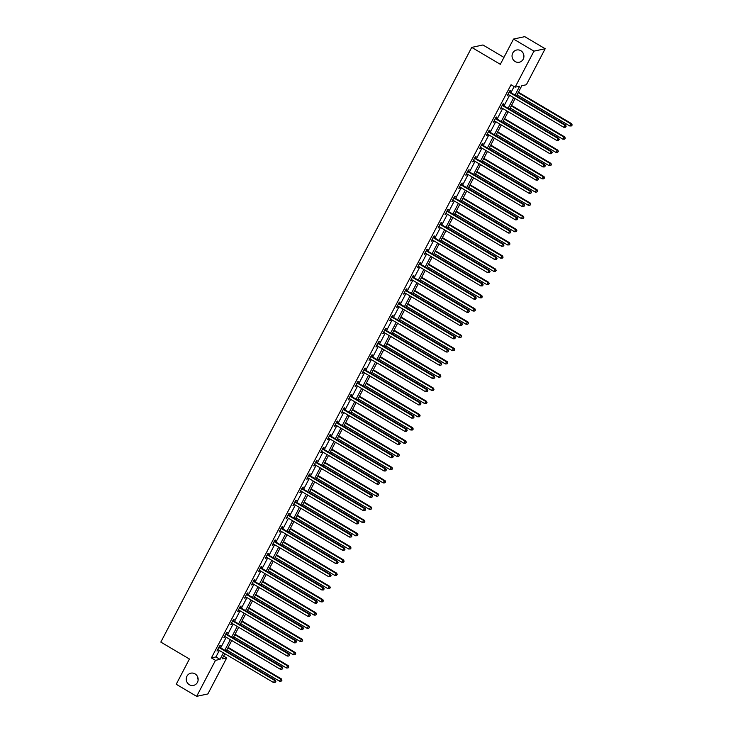 <?xml version="1.0" encoding="UTF-8"?>
<svg xmlns="http://www.w3.org/2000/svg" width="733" height="733" viewBox="0 0 733 733"><rect width="100%" height="100%" fill="white"/><g stroke="black" fill="none" stroke-linecap="round" stroke-linejoin="round"><path stroke-width="1.1" d="M195.033 673.865A6.258 5.937 77.9 0 1 193.512 685.41A6.258 5.937 77.9 0 1 186.301 678.3A6.258 5.937 77.9 0 1 195.033 673.865M520.815 50.696A6.258 5.937 77.9 0 1 519.294 62.232A6.258 5.937 77.9 0 1 512.092 55.131A6.258 5.937 77.9 0 1 520.815 50.696M198.139 679.638A6.258 5.937 77.9 0 1 197.479 676.532M523.93 56.468A6.258 5.937 77.9 0 1 523.261 53.362M503.938 57.394L482.946 44.979L471.722 47.388L160.82 642.09L189.426 659.013L176.222 684.265L196.655 696.35L215.484 660.332L220.028 659.361L223.418 652.883M471.722 47.388L500.327 64.312L513.531 39.06L524.755 36.65L545.178 48.735L526.358 84.753L521.804 85.724L516.463 95.941M223.62 656.099L226.708 657.932L207.879 693.94L196.655 696.35M515.024 95.088L519.679 86.182L515.125 87.163L511.048 84.744L211.397 657.922L215.942 656.942L219.332 650.464M220.679 647.88L226.24 637.252M227.597 634.659L233.149 624.03M234.505 621.447L240.067 610.809M241.414 608.225L246.975 597.587M248.322 595.004L253.884 584.366M255.24 581.782L260.792 571.154M262.148 568.57L267.71 557.932M269.057 555.348L274.618 544.711M275.965 542.127L281.527 531.489M282.883 528.905L288.435 518.277M289.792 515.684L295.353 505.055M296.7 502.471L302.262 491.834M303.609 489.25L309.17 478.612M310.526 476.029L316.079 465.4M317.435 462.807L322.996 452.179M324.343 449.595L329.905 438.957M331.252 436.373L336.814 425.736M338.17 423.152L343.722 412.523M345.078 409.93L350.64 399.302M351.987 396.718L357.548 386.08M358.895 383.496L364.457 372.859M365.813 370.275L371.365 359.637M372.721 357.053L378.283 346.425M379.63 343.841L385.191 333.203M386.548 330.62L392.1 319.982M393.456 317.398L399.018 306.761M400.365 304.177L405.926 293.548M407.273 290.955L412.835 280.327M414.191 277.743L419.743 267.105M421.099 264.521L426.661 253.884M428.008 251.3L433.57 240.671M434.916 238.078L440.478 227.45M441.834 224.866L447.387 214.228M448.743 211.645L454.304 201.007M455.651 198.423L461.213 187.785M462.56 185.202L468.121 174.573M469.477 171.989L475.03 161.352M476.386 158.768L481.947 148.13M483.294 145.546L488.856 134.909M490.203 132.325L495.765 121.696M497.121 119.103L502.673 108.475M504.029 105.891L509.591 95.253M510.938 92.67L514.126 86.567M509.921 91.918L510.635 90.544L509.875 90.709L507.218 95.794L508.51 94.612M503.003 105.14L503.727 103.765L502.966 103.93L500.309 109.015L501.601 107.833M496.094 118.361L496.809 116.987L496.058 117.152L493.401 122.237L494.683 121.055M489.186 131.573L489.901 130.208L489.14 130.364L486.483 135.449L487.775 134.276M482.277 144.795L482.992 143.421L482.232 143.586L479.574 148.671L480.866 147.489M475.36 158.016L476.084 156.642L475.323 156.807L472.666 161.892L473.949 160.71M468.451 171.238L469.166 169.864L468.414 170.029L465.748 175.114L467.04 173.932M461.543 184.45L462.257 183.085L461.497 183.241L458.84 188.326L460.132 187.153M454.634 197.672L455.349 196.297L454.588 196.462L451.931 201.548L453.223 200.366M447.716 210.893L448.44 209.519L447.68 209.684L445.023 214.769L446.305 213.587M440.808 224.115L441.523 222.74L440.771 222.905L438.105 227.99L439.397 226.809M433.899 237.327L434.614 235.962L433.854 236.127L431.196 241.203L432.488 240.03M426.991 250.549L427.706 249.183L426.945 249.339L424.288 254.424L425.58 253.251M420.073 263.77L420.797 262.396L420.036 262.561L417.379 267.646L418.662 266.464M413.165 276.992L413.879 275.617L413.128 275.782L410.462 280.867L411.754 279.685M406.256 290.213L406.971 288.839L406.21 289.004L403.553 294.08L404.845 292.907M399.338 303.425L400.062 302.06L399.302 302.216L396.645 307.301L397.937 306.128M392.43 316.647L393.145 315.272L392.393 315.437L389.736 320.523L391.019 319.341M385.521 329.868L386.236 328.494L385.476 328.659L382.818 333.744L384.11 332.562M378.613 343.09L379.327 341.715L378.567 341.88L375.91 346.966L377.202 345.784M371.695 356.302L372.419 354.937L371.658 355.093L369.001 360.178L370.293 359.005M364.787 369.524L365.501 368.149L364.75 368.314L362.093 373.399L363.376 372.217M357.878 382.745L358.593 381.371L357.832 381.536L355.175 386.621L356.467 385.439M350.97 395.967L351.684 394.592L350.924 394.757L348.267 399.842L349.559 398.66M344.052 409.179L344.776 407.814L344.015 407.969L341.358 413.055L342.65 411.882M337.143 422.4L337.858 421.035L337.107 421.191L334.45 426.276L335.732 425.103M330.235 435.622L330.95 434.248L330.189 434.412L327.532 439.498L328.824 438.316M323.326 448.843L324.041 447.469L323.28 447.634L320.623 452.719L321.915 451.537M316.409 462.065L317.132 460.691L316.372 460.855L313.715 465.931L315.007 464.759M309.5 475.277L310.215 473.912L309.463 474.068L306.797 479.153L308.089 477.98M302.592 488.499L303.306 487.124L302.546 487.289L299.889 492.374L301.181 491.192M295.683 501.72L296.398 500.346L295.637 500.511L292.98 505.596L294.272 504.414M288.765 514.942L289.489 513.567L288.729 513.732L286.072 518.817L287.354 517.635M281.857 528.154L282.571 526.789L281.82 526.945L279.154 532.03L280.446 530.857M274.948 541.375L275.663 540.001L274.902 540.166L272.245 545.251L273.537 544.069M268.04 554.597L268.754 553.223L267.994 553.388L265.337 558.473L266.629 557.291M261.122 567.818L261.846 566.444L261.085 566.609L258.428 571.694L259.711 570.512M254.214 581.031L254.928 579.666L254.177 579.821L251.511 584.907L252.803 583.734M247.305 594.252L248.02 592.878L247.259 593.043L244.602 598.128L245.894 596.946M240.397 607.474L241.111 606.099L240.351 606.264L237.694 611.349L238.985 610.168M233.479 620.695L234.203 619.321L233.442 619.486L230.785 624.571L232.068 623.389M226.57 633.908L227.285 632.542L226.524 632.707L223.867 637.783L225.159 636.611M219.662 647.129L220.376 645.764L219.616 645.92L216.959 651.005L218.251 649.832M513.531 39.06L533.954 51.145L545.178 48.735M211.397 657.922L215.484 660.332M515.125 87.163L533.954 51.145M224.765 650.299L230.327 639.662M231.674 637.078L237.235 626.449M238.591 623.856L244.144 613.228M245.5 610.644L251.062 600.006M252.409 597.422L257.97 586.785M259.326 584.201L264.879 573.572M266.235 570.98L271.796 560.351M273.143 557.767L278.705 547.13M280.052 544.546L285.613 533.908M286.969 531.324L292.522 520.687M293.878 518.103L299.44 507.474M300.787 504.89L306.348 494.253M307.695 491.669L313.257 481.031M314.613 478.447L320.165 467.81M321.521 465.226L327.083 454.597M328.43 452.004L333.991 441.376M335.338 438.792L340.9 428.154M342.256 425.571L347.809 414.933M349.165 412.349L354.726 401.721M356.073 399.128L361.635 388.499M362.982 385.915L368.543 375.278M369.899 372.694L375.452 362.056M376.808 359.472L382.369 348.844M383.716 346.251L389.278 335.622M390.625 333.039L396.186 322.401M397.543 319.817L403.095 309.179M404.451 306.596L410.013 295.958M411.36 293.374L416.921 282.746M418.268 280.162L423.83 269.524M425.186 266.94L430.738 256.303M432.094 253.719L437.656 243.081M439.003 240.497L444.565 229.869M445.921 227.276L451.473 216.647M452.829 214.063L458.391 203.426M459.738 200.842L465.299 190.204M466.646 187.621L472.208 176.992M473.564 174.399L479.116 163.771M480.472 161.187L486.034 150.549M487.381 147.965L492.942 137.328M494.289 134.744L499.851 124.115M501.207 121.522L506.76 110.894M508.116 108.31L513.677 97.672M224.857 653.735L222.154 658.903L226.708 657.932M515.116 98.524L509.554 109.162M508.207 111.746L502.646 122.374M501.29 124.967L495.737 135.596M494.381 138.18L488.819 148.817M487.472 151.401L481.911 162.039M480.555 164.623L475.002 175.251M473.646 177.844L468.085 188.473M466.738 191.056L461.176 201.694M459.829 204.278L454.268 214.916M452.912 217.499L447.359 228.128M446.003 230.721L440.441 241.349M439.094 243.933L433.533 254.571M432.186 257.155L426.624 267.792M425.268 270.376L419.716 281.014M418.36 283.598L412.798 294.226M411.451 296.81L405.89 307.448M404.543 310.032L398.981 320.669M397.625 323.253L392.073 333.891M390.716 336.474L385.155 347.103M383.808 349.696L378.246 360.324M376.899 362.908L371.338 373.546M369.982 376.13L364.429 386.767M363.073 389.351L357.512 399.98M356.165 402.573L350.603 413.201M349.256 415.785L343.695 426.423M342.338 429.007L336.786 439.644M335.43 442.228L329.868 452.857M328.521 455.45L322.96 466.078M321.613 468.662L316.051 479.3M314.695 481.883L309.143 492.521M307.787 495.105L302.225 505.743M300.878 508.326L295.317 518.955M293.96 521.539L288.408 532.176M287.052 534.76L281.49 545.398M280.143 547.982L274.582 558.619M273.235 561.203L267.673 571.832M266.317 574.425L260.765 585.053M259.409 587.637L253.847 598.275M252.5 600.858L246.939 611.496M245.592 614.08L240.03 624.708M238.674 627.301L233.121 637.93M231.765 640.514L226.204 651.151M215.942 656.942L220.028 659.361M507.465 95.327L507.978 95.629M500.547 108.548L501.07 108.85M493.639 121.77L494.152 122.072M486.73 134.982L487.243 135.293M479.822 148.203L480.335 148.506M472.904 161.425L473.426 161.727M465.996 174.646L466.509 174.949M459.087 187.859L459.6 188.17M452.179 201.08L452.692 201.383M445.261 214.302L445.774 214.604M438.352 227.523L438.865 227.826M431.444 240.736L431.957 241.047M424.535 253.957L425.048 254.259M417.618 267.179L418.131 267.481M410.709 280.4L411.222 280.702M403.801 293.621L404.314 293.924M396.892 306.834L397.405 307.145M389.974 320.055L390.487 320.358M383.066 333.277L383.579 333.579M376.157 346.498L376.67 346.801M369.24 359.711L369.762 360.022M362.331 372.932L362.844 373.234M355.423 386.154L355.936 386.456M348.514 399.375L349.027 399.677M341.596 412.587L342.119 412.899M334.688 425.809L335.201 426.111M327.779 439.03L328.292 439.333M320.871 452.252L321.384 452.554M313.953 465.464L314.475 465.776M307.045 478.686L307.558 478.988M300.136 491.907L300.649 492.21M293.227 505.129L293.741 505.431M286.31 518.35L286.823 518.652M279.401 531.562L279.914 531.874M272.493 544.784L273.006 545.086M265.584 558.005L266.097 558.308M258.667 571.227L259.18 571.529M251.758 584.439L252.271 584.751M244.849 597.661L245.363 597.963M237.941 610.882L238.454 611.185M231.023 624.104L231.536 624.406M224.115 637.316L224.628 637.628M217.206 650.538L217.719 650.84M509.16 92.083L509.252 92.202A0.98 0.925 -102.1 0 0 509.527 92.44L564.85 125.178L563.741 127.295L508.418 94.566A0.98 0.925 -102.1 0 0 508.079 94.447L507.932 94.42M509.517 91.396L510.012 92.037A0.98 0.925 -102.1 0 0 510.287 92.285L565.61 125.013L564.85 125.178L565.812 126.397L565.363 127.24L565.812 126.397M566.114 126.333L565.61 125.013M563.741 127.295L565.363 127.24M517.067 94.786L569.807 125.994L570.915 123.877L571.676 123.712L518.414 92.202M571.877 125.096L571.428 125.939L572.18 125.031L570.915 123.877L518.176 92.67M571.428 125.939L569.807 125.994M571.676 123.712L572.18 125.031M502.252 105.305L502.343 105.424A0.98 0.925 -102.1 0 0 502.618 105.662L557.941 138.4L556.833 140.516L501.509 107.778A0.98 0.925 -102.1 0 0 501.17 107.659L501.024 107.641M502.609 104.617L503.104 105.259A0.98 0.925 -102.1 0 0 503.369 105.497L558.702 138.235L557.941 138.4L558.894 139.609L558.454 140.461L558.894 139.609M559.197 139.545L558.702 138.235M556.833 140.516L558.454 140.461M495.334 118.517L495.435 118.645A0.98 0.925 -102.1 0 0 495.7 118.883L551.024 151.621L549.924 153.738L494.601 121A0.98 0.925 -102.1 0 0 494.262 120.881L494.115 120.863M495.691 117.839L496.186 118.48A0.98 0.925 -102.1 0 0 496.461 118.719L551.784 151.456L551.024 151.621L551.986 152.831L551.546 153.683L551.986 152.831M552.288 152.766L551.784 151.456M549.924 153.738L551.546 153.683M510.159 108.008L562.898 139.215L564.007 137.098L564.767 136.934L511.506 105.424M564.96 138.308L564.52 139.16L565.271 138.244L564.007 137.098L511.267 105.891M564.52 139.16L562.898 139.215M564.767 136.934L565.271 138.244M503.241 121.229L555.99 152.437L557.098 150.32L557.85 150.155L504.597 118.645M558.051 151.529L557.611 152.382L558.354 151.465L557.098 150.32L504.35 119.112M557.611 152.382L555.99 152.437M557.85 150.155L558.354 151.465M488.425 131.738L488.517 131.858A0.98 0.925 -102.1 0 0 488.792 132.105L544.115 164.833L543.006 166.959L487.683 134.221A0.98 0.925 -102.1 0 0 487.344 134.102L487.207 134.084M488.783 131.06L489.278 131.702A0.98 0.925 -102.1 0 0 489.552 131.94L544.876 164.678L544.115 164.833L545.077 166.052L544.628 166.895L545.077 166.052M545.379 165.988L544.876 164.678M543.006 166.959L544.628 166.895M481.517 144.96L481.608 145.079A0.98 0.925 -102.1 0 0 481.883 145.317L537.207 178.055L536.098 180.171L480.775 147.443A0.98 0.925 -102.1 0 0 480.436 147.324L480.289 147.296M481.874 144.273L482.369 144.914A0.98 0.925 -102.1 0 0 482.644 145.161L537.967 177.89L537.207 178.055L538.159 179.273L537.72 180.116L538.159 179.273M538.471 179.209L537.967 177.89M536.098 180.171L537.72 180.116M474.608 158.181L474.7 158.301A0.98 0.925 -102.1 0 0 474.975 158.539L530.298 191.276L529.189 193.393L473.866 160.655A0.98 0.925 -102.1 0 0 473.527 160.536L473.381 160.518M474.957 157.494L475.46 158.136A0.98 0.925 -102.1 0 0 475.726 158.374L531.049 191.111L530.298 191.276L531.251 192.486L530.811 193.338L531.251 192.486M531.553 192.422L531.049 191.111M529.189 193.393L530.811 193.338M496.333 134.451L549.081 165.658L550.181 163.532L550.941 163.377L497.689 131.858M551.143 164.751L550.703 165.594L551.445 164.687L550.181 163.532L497.441 132.325M550.703 165.594L549.081 165.658M550.941 163.377L551.445 164.687M489.424 147.663L542.163 178.87L543.272 176.754L544.033 176.589L490.771 145.079M544.234 177.972L543.785 178.815L544.537 177.908L543.272 176.754L490.533 145.546M543.785 178.815L542.163 178.87M544.033 176.589L544.537 177.908M482.516 160.884L535.255 192.092L536.364 189.975L537.124 189.81L483.862 158.301M537.316 191.194L536.877 192.037L537.628 191.121L536.364 189.975L483.615 158.768M536.877 192.037L535.255 192.092M537.124 189.81L537.628 191.121M475.598 174.106L528.346 205.313L529.455 203.197L530.206 203.032L476.954 171.522M530.408 204.406L529.968 205.258L530.71 204.342L529.455 203.197L476.707 171.989M529.968 205.258L528.346 205.313M530.206 203.032L530.71 204.342M468.689 187.327L521.438 218.535L522.537 216.409L523.298 216.253L470.045 184.734M523.499 217.628L523.06 218.48L523.802 217.564L522.537 216.409L469.798 185.202M523.06 218.48L521.438 218.535M523.298 216.253L523.802 217.564M461.781 200.54L514.52 231.747L515.629 229.631L516.389 229.466L463.128 197.956M516.591 230.849L516.142 231.692L516.893 230.785L515.629 229.631L462.889 198.423M516.142 231.692L514.52 231.747M516.389 229.466L516.893 230.785M454.872 213.761L507.612 244.969L508.72 242.852L509.481 242.687L456.219 211.177M509.673 244.071L509.233 244.914L509.976 244.007L508.72 242.852L455.972 211.645M509.233 244.914L507.612 244.969M509.481 242.687L509.976 244.007M447.955 226.983L500.703 258.19L501.812 256.074L502.563 255.909L449.311 224.399M502.765 257.283L502.325 258.135L503.067 257.219L501.812 256.074L449.063 224.866M502.325 258.135L500.703 258.19M502.563 255.909L503.067 257.219M441.046 240.204L493.785 271.412L494.894 269.286L495.655 269.13L442.402 237.62M495.856 270.504L495.416 271.357L496.159 270.44L494.894 269.286L442.155 238.088M495.416 271.357L493.785 271.412M495.655 269.13L496.159 270.44M434.138 253.426L486.877 284.624L487.986 282.507L488.746 282.352L435.484 250.833M488.948 283.726L488.499 284.569L489.25 283.662L487.986 282.507L435.246 251.3M488.499 284.569L486.877 284.624M488.746 282.352L489.25 283.662M427.229 266.638L479.968 297.845L481.077 295.729L481.838 295.564L428.576 264.054M482.03 296.947L481.59 297.79L482.332 296.883L481.077 295.729L428.329 264.521M481.59 297.79L479.968 297.845M481.838 295.564L482.332 296.883M420.311 279.859L473.06 311.067L474.169 308.95L474.92 308.785L421.667 277.276M475.121 310.16L474.682 311.012L475.424 310.096L474.169 308.95L421.42 277.743M474.682 311.012L473.06 311.067M474.92 308.785L475.424 310.096M413.403 293.081L466.142 324.288L467.251 322.172L468.011 322.007L414.759 290.497M468.213 323.381L467.764 324.233L468.515 323.317L467.251 322.172L414.511 290.964M467.764 324.233L466.142 324.288M468.011 322.007L468.515 323.317M406.494 306.302L459.234 337.51L460.342 335.384L461.103 335.228L407.841 303.709M461.304 336.603L460.855 337.446L461.607 336.539L460.342 335.384L407.603 304.177M460.855 337.446L459.234 337.51M461.103 335.228L461.607 336.539M399.577 319.515L452.325 350.722L453.434 348.606L454.194 348.441L400.933 316.931M454.387 349.824L453.947 350.667L454.689 349.76L453.434 348.606L400.685 317.398M453.947 350.667L452.325 350.722M454.194 348.441L454.689 349.76M392.668 332.736L445.417 363.944L446.525 361.827L447.277 361.662L394.024 330.152M447.478 363.037L447.038 363.889L447.781 362.972L446.525 361.827L393.777 330.62M447.038 363.889L445.417 363.944M447.277 361.662L447.781 362.972M385.76 345.958L438.499 377.165L439.608 375.049L440.368 374.884L387.106 343.374M440.57 376.258L440.121 377.11L440.872 376.194L439.608 375.049L386.868 343.841M440.121 377.11L438.499 377.165M440.368 374.884L440.872 376.194M378.851 359.179L431.59 390.387L432.699 388.261L433.46 388.105L380.198 356.586M433.661 389.48L433.212 390.332L433.963 389.415L432.699 388.261L379.96 357.053M433.212 390.332L431.59 390.387M433.46 388.105L433.963 389.415M371.933 372.391L424.682 403.599L425.791 401.482L426.551 401.317L373.289 369.808M426.743 402.701L426.304 403.544L427.046 402.637L425.791 401.482L373.042 370.275M426.304 403.544L424.682 403.599M426.551 401.317L427.046 402.637M467.691 171.394L467.791 171.522A0.98 0.925 -102.1 0 0 468.057 171.76L523.38 204.498L522.281 206.614L466.948 173.877A0.98 0.925 -102.1 0 0 466.619 173.758L466.472 173.739M468.048 170.716L468.543 171.357A0.98 0.925 -102.1 0 0 468.818 171.595L524.141 204.333L523.38 204.498L524.342 205.707L523.903 206.559L524.342 205.707M524.645 205.643L524.141 204.333M522.281 206.614L523.903 206.559M460.782 184.615L460.874 184.734A0.98 0.925 -102.1 0 0 461.149 184.982L516.472 217.71L515.363 219.836L460.04 187.098A0.98 0.925 -102.1 0 0 459.701 186.979L459.554 186.961M461.139 183.937L461.634 184.579A0.98 0.925 -102.1 0 0 461.909 184.817L517.232 217.554L516.472 217.71L517.434 218.929L516.985 219.781L517.434 218.929M517.736 218.865L517.232 217.554M515.363 219.836L516.985 219.781M453.874 197.837L453.965 197.956A0.98 0.925 -102.1 0 0 454.24 198.203L509.563 230.932L508.455 233.048L453.131 200.32A0.98 0.925 -102.1 0 0 452.792 200.201L452.646 200.173M454.231 197.159L454.726 197.791A0.98 0.925 -102.1 0 0 455.001 198.038L510.324 230.767L509.563 230.932L510.516 232.15L510.076 232.993L510.516 232.15M510.828 232.086L510.324 230.767M508.455 233.048L510.076 232.993M446.965 211.058L447.057 211.177A0.98 0.925 -102.1 0 0 447.332 211.416L502.655 244.153L501.546 246.27L446.223 213.532A0.98 0.925 -102.1 0 0 445.884 213.413L445.737 213.395M447.313 210.371L447.817 211.012A0.98 0.925 -102.1 0 0 448.083 211.26L503.406 243.988L502.655 244.153L503.608 245.372L503.168 246.215L503.608 245.372M503.91 245.298L503.406 243.988M501.546 246.27L503.168 246.215M440.047 224.271L440.148 224.399A0.98 0.925 -102.1 0 0 440.414 224.637L495.737 257.375L494.638 259.491L439.305 226.754A0.98 0.925 -102.1 0 0 438.975 226.634L438.829 226.616M440.405 223.592L440.899 224.234A0.98 0.925 -102.1 0 0 441.174 224.472L496.498 257.21L495.737 257.375L496.699 258.584L496.259 259.436L496.699 258.584M497.001 258.52L496.498 257.21M494.638 259.491L496.259 259.436M433.139 237.492L433.23 237.611A0.98 0.925 -102.1 0 0 433.505 237.859L488.829 270.587L487.72 272.713L432.397 239.975A0.98 0.925 -102.1 0 0 432.058 239.856L431.911 239.838M433.496 236.814L433.991 237.455A0.98 0.925 -102.1 0 0 434.266 237.694L489.589 270.431L488.829 270.587L489.791 271.806L489.342 272.658L489.791 271.806M490.093 271.741L489.589 270.431M487.72 272.713L489.342 272.658M426.23 250.713L426.322 250.833A0.98 0.925 -102.1 0 0 426.597 251.08L481.92 283.808L480.811 285.925L425.488 253.197A0.98 0.925 -102.1 0 0 425.149 253.077L425.003 253.05M426.588 250.035L427.082 250.668A0.98 0.925 -102.1 0 0 427.357 250.915L482.68 283.644L481.92 283.808L482.873 285.027L482.433 285.87L482.873 285.027M483.184 284.963L482.68 283.644M480.811 285.925L482.433 285.87M419.313 263.935L419.413 264.054A0.98 0.925 -102.1 0 0 419.688 264.292L475.011 297.03L473.903 299.146L418.58 266.418A0.98 0.925 -102.1 0 0 418.241 266.299L418.094 266.271M419.67 263.248L420.174 263.889A0.98 0.925 -102.1 0 0 420.44 264.137L475.763 296.865L475.011 297.03L475.964 298.249L475.525 299.091L475.964 298.249M476.267 298.184L475.763 296.865M473.903 299.146L475.525 299.091M412.404 277.156L412.496 277.276A0.98 0.925 -102.1 0 0 412.771 277.514L468.094 310.251L466.985 312.368L411.662 279.63A0.98 0.925 -102.1 0 0 411.332 279.511L411.186 279.493M412.761 276.469L413.256 277.111A0.98 0.925 -102.1 0 0 413.531 277.349L468.854 310.086L468.094 310.251L469.056 311.461L468.616 312.313L469.056 311.461M469.358 311.397L468.854 310.086M466.985 312.368L468.616 312.313M405.496 290.369L405.587 290.488A0.98 0.925 -102.1 0 0 405.862 290.735L461.185 323.473L460.077 325.589L404.753 292.852A0.98 0.925 -102.1 0 0 404.414 292.733L404.268 292.714M405.853 289.691L406.348 290.332A0.98 0.925 -102.1 0 0 406.623 290.57L461.946 323.308L461.185 323.473L462.147 324.682L461.698 325.534L462.147 324.682M462.45 324.618L461.946 323.308M460.077 325.589L461.698 325.534M398.587 303.59L398.679 303.709A0.98 0.925 -102.1 0 0 398.954 303.957L454.277 336.685L453.168 338.802L397.845 306.073A0.98 0.925 -102.1 0 0 397.506 305.954L397.359 305.936M398.944 302.912L399.439 303.554A0.98 0.925 -102.1 0 0 399.714 303.792L455.037 336.529L454.277 336.685L455.23 337.904L454.79 338.747L455.23 337.904M455.532 337.84L455.037 336.529M453.168 338.802L454.79 338.747M391.669 316.812L391.77 316.931A0.98 0.925 -102.1 0 0 392.036 317.169L447.368 349.907L446.26 352.023L390.936 319.295A0.98 0.925 -102.1 0 0 390.597 319.176L390.451 319.148M392.027 316.125L392.522 316.766A0.98 0.925 -102.1 0 0 392.796 317.013L448.12 349.742L447.368 349.907L448.321 351.125L447.881 351.968L448.321 351.125M448.623 351.061L448.12 349.742M446.26 352.023L447.881 351.968M384.761 330.033L384.852 330.152A0.98 0.925 -102.1 0 0 385.127 330.391L440.451 363.128L439.342 365.245L384.019 332.507A0.98 0.925 -102.1 0 0 383.689 332.388L383.542 332.37M385.118 329.346L385.613 329.987A0.98 0.925 -102.1 0 0 385.888 330.226L441.211 362.963L440.451 363.128L441.413 364.338L440.973 365.19L441.413 364.338M441.715 364.274L441.211 362.963M439.342 365.245L440.973 365.19M377.852 343.246L377.944 343.374A0.98 0.925 -102.1 0 0 378.219 343.612L433.542 376.35L432.433 378.466L377.11 345.729A0.98 0.925 -102.1 0 0 376.771 345.609L376.625 345.591M378.21 342.568L378.704 343.209A0.98 0.925 -102.1 0 0 378.979 343.447L434.303 376.185L433.542 376.35L434.504 377.559L434.055 378.411L434.504 377.559M434.806 377.495L434.303 376.185M432.433 378.466L434.055 378.411M370.944 356.467L371.035 356.586A0.98 0.925 -102.1 0 0 371.31 356.834L426.633 389.562L425.525 391.688L370.202 358.95A0.98 0.925 -102.1 0 0 369.863 358.831L369.716 358.813M371.301 355.789L371.796 356.43A0.98 0.925 -102.1 0 0 372.062 356.669L427.394 389.406L426.633 389.562L427.586 390.781L427.147 391.624L427.586 390.781M427.889 390.716L427.394 389.406M425.525 391.688L427.147 391.624M364.026 369.689L364.127 369.808A0.98 0.925 -102.1 0 0 364.393 370.046L419.725 402.784L418.616 404.9L363.293 372.172A0.98 0.925 -102.1 0 0 362.954 372.052L362.808 372.025M364.383 369.011L364.878 369.643A0.98 0.925 -102.1 0 0 365.153 369.89L420.476 402.619L419.725 402.784L420.678 404.002L420.238 404.845L420.678 404.002M420.98 403.938L420.476 402.619M418.616 404.9L420.238 404.845M357.118 382.91L357.209 383.029A0.98 0.925 -102.1 0 0 357.484 383.267L412.807 416.005L411.699 418.122L356.375 385.384A0.98 0.925 -102.1 0 0 356.046 385.265L355.899 385.246M357.475 382.223L357.97 382.864A0.98 0.925 -102.1 0 0 358.245 383.102L413.568 415.84L412.807 416.005L413.769 417.224L413.32 418.067L413.769 417.224M414.072 417.15L413.568 415.84M411.699 418.122L413.32 418.067M350.209 396.122L350.301 396.251A0.98 0.925 -102.1 0 0 350.576 396.489L405.899 429.226L404.79 431.343L349.467 398.605A0.98 0.925 -102.1 0 0 349.128 398.486L348.981 398.468M350.566 395.444L351.061 396.086A0.98 0.925 -102.1 0 0 351.336 396.324L406.659 429.062L405.899 429.226L406.861 430.436L406.412 431.288L406.861 430.436M407.163 430.372L406.659 429.062M404.79 431.343L406.412 431.288M343.301 409.344L343.392 409.463A0.98 0.925 -102.1 0 0 343.667 409.71L398.99 442.439L397.882 444.565L342.558 411.827A0.98 0.925 -102.1 0 0 342.219 411.708L342.073 411.689M343.658 408.666L344.153 409.307A0.98 0.925 -102.1 0 0 344.418 409.545L399.751 442.283L398.99 442.439L399.943 443.657L399.503 444.51L399.943 443.657M400.245 443.593L399.751 442.283M397.882 444.565L399.503 444.51M336.383 422.565L336.484 422.684A0.98 0.925 -102.1 0 0 336.749 422.932L392.082 455.66L390.973 457.777L335.65 425.048A0.98 0.925 -102.1 0 0 335.311 424.929L335.164 424.902M336.74 421.887L337.235 422.52A0.98 0.925 -102.1 0 0 337.51 422.767L392.833 455.495L392.082 455.66L393.035 456.879L392.595 457.722L393.035 456.879M393.337 456.815L392.833 455.495M390.973 457.777L392.595 457.722M365.025 385.613L417.773 416.82L418.873 414.704L419.633 414.539L366.381 383.029M419.835 415.923L419.395 416.765L420.137 415.849L418.873 414.704L366.134 383.496M419.395 416.765L417.773 416.82M419.633 414.539L420.137 415.849M358.116 398.834L410.856 430.042L411.964 427.925L412.725 427.76L359.463 396.251M412.926 429.135L412.477 429.987L413.229 429.071L411.964 427.925L359.225 396.718M412.477 429.987L410.856 430.042M412.725 427.76L413.229 429.071M351.208 412.056L403.947 443.263L405.056 441.138L405.816 440.982L352.555 409.472M406.009 442.356L405.569 443.208L406.32 442.292L405.056 441.138L352.316 409.93M405.569 443.208L403.947 443.263M405.816 440.982L406.32 442.292M344.29 425.268L397.039 456.476L398.147 454.359L398.899 454.194L345.646 422.684M399.1 455.578L398.66 456.421L399.403 455.514L398.147 454.359L345.399 423.152M398.66 456.421L397.039 456.476M398.899 454.194L399.403 455.514M329.474 435.787L329.566 435.906A0.98 0.925 -102.1 0 0 329.841 436.144L385.164 468.882L384.055 470.998L328.732 438.27A0.98 0.925 -102.1 0 0 328.393 438.151L328.256 438.123M329.832 435.1L330.326 435.741A0.98 0.925 -102.1 0 0 330.601 435.988L385.924 468.717L385.164 468.882L386.126 470.1L385.677 470.943L386.126 470.1M386.428 470.027L385.924 468.717M384.055 470.998L385.677 470.943M322.566 448.999L322.657 449.127A0.98 0.925 -102.1 0 0 322.932 449.366L378.255 482.103L377.147 484.22L321.824 451.482A0.98 0.925 -102.1 0 0 321.485 451.363L321.338 451.345M322.923 448.321L323.418 448.962A0.98 0.925 -102.1 0 0 323.693 449.201L379.016 481.938L378.255 482.103L379.218 483.313L378.769 484.165L379.218 483.313M379.52 483.249L379.016 481.938M377.147 484.22L378.769 484.165M315.657 462.221L315.749 462.34A0.98 0.925 -102.1 0 0 316.024 462.587L371.347 495.316L370.238 497.441L314.915 464.704A0.98 0.925 -102.1 0 0 314.576 464.585L314.43 464.566M316.005 461.543L316.509 462.184A0.98 0.925 -102.1 0 0 316.775 462.422L372.107 495.16L371.347 495.316L372.3 496.534L371.86 497.386L372.3 496.534M372.602 496.47L372.107 495.16M370.238 497.441L371.86 497.386M308.74 475.442L308.84 475.561A0.98 0.925 -102.1 0 0 309.106 475.809L364.429 508.537L363.33 510.654L307.997 477.925A0.98 0.925 -102.1 0 0 307.668 477.806L307.521 477.788M309.097 474.764L309.592 475.396A0.98 0.925 -102.1 0 0 309.867 475.644L365.19 508.372L364.429 508.537L365.391 509.756L364.952 510.599L365.391 509.756M365.694 509.692L365.19 508.372M363.33 510.654L364.952 510.599M301.831 488.664L301.923 488.783A0.98 0.925 -102.1 0 0 302.198 489.021L357.521 521.759L356.412 523.875L301.089 491.147A0.98 0.925 -102.1 0 0 300.75 491.028L300.612 491M302.188 487.976L302.683 488.618A0.98 0.925 -102.1 0 0 302.958 488.865L358.281 521.594L357.521 521.759L358.483 522.977L358.034 523.82L358.483 522.977M358.785 522.913L358.281 521.594M356.412 523.875L358.034 523.82M294.923 501.885L295.014 502.004A0.98 0.925 -102.1 0 0 295.289 502.242L350.612 534.98L349.504 537.097L294.18 504.359A0.98 0.925 -102.1 0 0 293.841 504.24L293.695 504.222M295.28 501.198L295.775 501.839A0.98 0.925 -102.1 0 0 296.05 502.078L351.373 534.815L350.612 534.98L351.565 536.19L351.125 537.042L351.565 536.19M351.877 536.125L351.373 534.815M349.504 537.097L351.125 537.042M288.014 515.097L288.106 515.226A0.98 0.925 -102.1 0 0 288.381 515.464L343.704 548.202L342.595 550.318L287.272 517.58A0.98 0.925 -102.1 0 0 286.933 517.461L286.786 517.443M288.362 514.419L288.866 515.061A0.98 0.925 -102.1 0 0 289.132 515.299L344.455 548.037L343.704 548.202L344.657 549.411L344.217 550.263L344.657 549.411M344.959 549.347L344.455 548.037M342.595 550.318L344.217 550.263M281.096 528.319L281.197 528.438A0.98 0.925 -102.1 0 0 281.463 528.685L336.786 561.414L335.687 563.54L280.354 530.802A0.98 0.925 -102.1 0 0 280.024 530.683L279.878 530.665M281.454 527.641L281.948 528.282A0.98 0.925 -102.1 0 0 282.223 528.52L337.546 561.258L336.786 561.414L337.748 562.632L337.308 563.475L337.748 562.632M338.05 562.568L337.546 561.258M335.687 563.54L337.308 563.475M337.382 438.49L390.13 469.697L391.23 467.581L391.99 467.416L338.738 435.906M392.192 468.799L391.752 469.642L392.494 468.735L391.23 467.581L338.49 436.373M391.752 469.642L390.13 469.697M391.99 467.416L392.494 468.735M330.473 451.711L383.212 482.919L384.321 480.802L385.082 480.637L331.82 449.127M385.283 482.012L384.834 482.864L385.585 481.947L384.321 480.802L331.582 449.595M384.834 482.864L383.212 482.919M385.082 480.637L385.585 481.947M323.565 464.933L376.304 496.14L377.413 494.024L378.173 493.859L324.911 462.349M378.365 495.233L377.926 496.085L378.677 495.169L377.413 494.024L324.673 462.816M377.926 496.085L376.304 496.14M378.173 493.859L378.677 495.169M316.647 478.154L369.395 509.353L370.504 507.236L371.255 507.08L318.003 475.561M371.457 508.455L371.017 509.298L371.759 508.39L370.504 507.236L317.756 476.029M371.017 509.298L369.395 509.353M371.255 507.08L371.759 508.39M309.738 491.367L362.487 522.574L363.586 520.457L364.347 520.293L311.094 488.783M364.548 521.676L364.109 522.519L364.851 521.612L363.586 520.457L310.847 489.25M364.109 522.519L362.487 522.574M364.347 520.293L364.851 521.612M302.83 504.588L355.569 535.796L356.678 533.679L357.438 533.514L304.177 502.004M357.64 534.888L357.191 535.741L357.942 534.824L356.678 533.679L303.938 502.471M357.191 535.741L355.569 535.796M357.438 533.514L357.942 534.824M295.921 517.81L348.661 549.017L349.769 546.9L350.53 546.736L297.268 515.226M350.722 548.11L350.282 548.962L351.034 548.046L349.769 546.9L297.021 515.693M350.282 548.962L348.661 549.017M350.53 546.736L351.034 548.046M289.004 531.031L341.752 562.238L342.861 560.113L343.612 559.957L290.36 528.438M343.814 561.331L343.374 562.174L344.116 561.267L342.861 560.113L290.112 528.905M343.374 562.174L341.752 562.238M343.612 559.957L344.116 561.267M274.188 541.54L274.279 541.66A0.98 0.925 -102.1 0 0 274.554 541.898L329.877 574.635L328.769 576.752L273.446 544.023A0.98 0.925 -102.1 0 0 273.107 543.904L272.96 543.877M274.545 540.853L275.04 541.495A0.98 0.925 -102.1 0 0 275.315 541.742L330.638 574.47L329.877 574.635L330.84 575.854L330.391 576.697L330.84 575.854M331.142 575.79L330.638 574.47M328.769 576.752L330.391 576.697M282.095 544.243L334.834 575.451L335.943 573.334L336.704 573.169L283.451 541.66M336.905 574.553L336.465 575.396L337.207 574.489L335.943 573.334L283.204 542.127M336.465 575.396L334.834 575.451M336.704 573.169L337.207 574.489M267.279 554.762L267.371 554.881A0.98 0.925 -102.1 0 0 267.646 555.119L322.969 587.857L321.86 589.973L266.537 557.236A0.98 0.925 -102.1 0 0 266.198 557.117L266.052 557.098M267.637 554.075L268.131 554.716A0.98 0.925 -102.1 0 0 268.406 554.954L323.729 587.692L322.969 587.857L323.922 589.066L323.482 589.918L323.922 589.066M324.233 589.002L323.729 587.692M321.86 589.973L323.482 589.918M275.187 557.465L327.926 588.672L329.035 586.556L329.795 586.391L276.533 554.881M329.997 587.774L329.548 588.617L330.299 587.701L329.035 586.556L276.295 555.348M329.548 588.617L327.926 588.672M329.795 586.391L330.299 587.701M260.371 567.974L260.462 568.102A0.98 0.925 -102.1 0 0 260.737 568.341L316.06 601.078L314.952 603.195L259.629 570.457A0.98 0.925 -102.1 0 0 259.29 570.338L259.143 570.32M260.719 567.296L261.223 567.938A0.98 0.925 -102.1 0 0 261.489 568.176L316.812 600.913L316.06 601.078L317.013 602.288L316.574 603.14L317.013 602.288M317.316 602.224L316.812 600.913M314.952 603.195L316.574 603.14M268.278 570.686L321.017 601.894L322.126 599.777L322.886 599.612L269.625 568.102M323.079 600.987L322.639 601.839L323.381 600.923L322.126 599.777L269.377 568.57M322.639 601.839L321.017 601.894M322.886 599.612L323.381 600.923M253.453 581.196L253.545 581.315A0.98 0.925 -102.1 0 0 253.82 581.562L309.143 614.291L308.043 616.416L252.711 583.679A0.98 0.925 -102.1 0 0 252.381 583.56L252.234 583.541M253.81 580.518L254.305 581.159A0.98 0.925 -102.1 0 0 254.58 581.397L309.903 614.135L309.143 614.291L310.105 615.509L309.665 616.352L310.105 615.509M310.407 615.445L309.903 614.135M308.043 616.416L309.665 616.352M261.36 583.908L314.109 615.115L315.217 612.99L315.969 612.834L262.716 581.315M316.17 614.208L315.731 615.06L316.473 614.144L315.217 612.99L262.469 581.782M315.731 615.06L314.109 615.115M315.969 612.834L316.473 614.144M246.545 594.417L246.636 594.536A0.98 0.925 -102.1 0 0 246.911 594.775L302.234 627.512L301.126 629.629L245.802 596.9A0.98 0.925 -102.1 0 0 245.463 596.781L245.317 596.754M246.902 593.739L247.397 594.371A0.98 0.925 -102.1 0 0 247.672 594.619L302.995 627.347L302.234 627.512L303.196 628.731L302.747 629.574L303.196 628.731M303.499 628.667L302.995 627.347M301.126 629.629L302.747 629.574M254.452 597.12L307.191 628.328L308.3 626.211L309.06 626.046L255.808 594.536M309.262 627.43L308.813 628.273L309.564 627.366L308.3 626.211L255.56 595.004M308.813 628.273L307.191 628.328M309.06 626.046L309.564 627.366M239.636 607.639L239.728 607.758A0.98 0.925 -102.1 0 0 240.003 607.996L295.326 640.734L294.217 642.85L238.894 610.113A0.98 0.925 -102.1 0 0 238.555 609.993L238.408 609.975M239.993 606.951L240.488 607.593A0.98 0.925 -102.1 0 0 240.763 607.84L296.086 640.569L295.326 640.734L296.279 641.952L295.839 642.795L296.279 641.952M296.581 641.879L296.086 640.569M294.217 642.85L295.839 642.795M247.543 610.342L300.283 641.549L301.391 639.433L302.152 639.268L248.89 607.758M302.353 640.651L301.904 641.494L302.656 640.578L301.391 639.433L248.652 608.225M301.904 641.494L300.283 641.549M302.152 639.268L302.656 640.578M232.718 620.851L232.819 620.979A0.98 0.925 -102.1 0 0 233.094 621.217L288.417 653.955L287.309 656.072L231.985 623.334A0.98 0.925 -102.1 0 0 231.646 623.215L231.5 623.197M233.076 620.173L233.57 620.814A0.98 0.925 -102.1 0 0 233.845 621.053L289.169 653.79L288.417 653.955L289.37 655.165L288.93 656.017L289.37 655.165M289.672 655.1L289.169 653.79M287.309 656.072L288.93 656.017M240.635 623.563L293.374 654.771L294.483 652.654L295.243 652.489L241.982 620.979M295.436 653.863L294.996 654.716L295.738 653.799L294.483 652.654L241.734 621.447M294.996 654.716L293.374 654.771M295.243 652.489L295.738 653.799M225.81 634.072L225.901 634.192A0.98 0.925 -102.1 0 0 226.176 634.439L281.499 667.167L280.391 669.293L225.068 636.556A0.98 0.925 -102.1 0 0 224.738 636.436L224.591 636.418M226.167 633.394L226.662 634.036A0.98 0.925 -102.1 0 0 226.937 634.274L282.26 667.012L281.499 667.167L282.462 668.386L282.022 669.238L282.462 668.386M282.764 668.322L282.26 667.012M280.391 669.293L282.022 669.238M233.717 636.785L286.466 667.992L287.574 665.866L288.326 665.711L235.073 634.201M288.527 667.085L288.087 667.937L288.829 667.021L287.574 665.866L234.826 634.668M288.087 667.937L286.466 667.992M288.326 665.711L288.829 667.021M218.901 647.294L218.993 647.413A0.98 0.925 -102.1 0 0 219.268 647.66L274.591 680.389L273.482 682.505L218.159 649.777A0.98 0.925 -102.1 0 0 217.82 649.658L217.674 649.63M219.259 646.616L219.753 647.248A0.98 0.925 -102.1 0 0 220.028 647.496L275.351 680.224L274.591 680.389L275.553 681.608L275.104 682.45L275.553 681.608M275.855 681.543L275.351 680.224M273.482 682.505L275.104 682.45M226.809 649.997L279.548 681.204L280.657 679.088L281.417 678.932L228.165 647.413M281.619 680.306L281.17 681.149L281.921 680.242L280.657 679.088L227.917 647.88M281.17 681.149L279.548 681.204M281.417 678.932L281.921 680.242M509.252 92.202L510.012 92.037M509.527 92.44L510.287 92.285M502.343 105.424L503.104 105.259M502.618 105.662L503.369 105.497M495.435 118.645L496.186 118.48M495.7 118.883L496.461 118.719M488.517 131.858L489.278 131.702M488.792 132.105L489.552 131.94M481.608 145.079L482.369 144.914M481.883 145.317L482.644 145.161M474.7 158.301L475.46 158.136M474.975 158.539L475.726 158.374M467.791 171.522L468.543 171.357M468.057 171.76L468.818 171.595M460.874 184.734L461.634 184.579M461.149 184.982L461.909 184.817M453.965 197.956L454.726 197.791M454.24 198.203L455.001 198.038M447.057 211.177L447.817 211.012M447.332 211.416L448.083 211.26M440.148 224.399L440.899 224.234M440.414 224.637L441.174 224.472M433.23 237.611L433.991 237.455M433.505 237.859L434.266 237.694M426.322 250.833L427.082 250.668M426.597 251.08L427.357 250.915M419.413 264.054L420.174 263.889M419.688 264.292L420.44 264.137M412.496 277.276L413.256 277.111M412.771 277.514L413.531 277.349M405.587 290.488L406.348 290.332M405.862 290.735L406.623 290.57M398.679 303.709L399.439 303.554M398.954 303.957L399.714 303.792M391.77 316.931L392.522 316.766M392.036 317.169L392.796 317.013M384.852 330.152L385.613 329.987M385.127 330.391L385.888 330.226M377.944 343.374L378.704 343.209M378.219 343.612L378.979 343.447M371.035 356.586L371.796 356.43M371.31 356.834L372.062 356.669M364.127 369.808L364.878 369.643M364.393 370.046L365.153 369.89M357.209 383.029L357.97 382.864M357.484 383.267L358.245 383.102M350.301 396.251L351.061 396.086M350.576 396.489L351.336 396.324M343.392 409.463L344.153 409.307M343.667 409.71L344.418 409.545M336.484 422.684L337.235 422.52M336.749 422.932L337.51 422.767M329.566 435.906L330.326 435.741M329.841 436.144L330.601 435.988M322.657 449.127L323.418 448.962M322.932 449.366L323.693 449.201M315.749 462.34L316.509 462.184M316.024 462.587L316.775 462.422M308.84 475.561L309.592 475.396M309.106 475.809L309.867 475.644M301.923 488.783L302.683 488.618M302.198 489.021L302.958 488.865M295.014 502.004L295.775 501.839M295.289 502.242L296.05 502.078M288.106 515.226L288.866 515.061M288.381 515.464L289.132 515.299M281.197 528.438L281.948 528.282M281.463 528.685L282.223 528.52M274.279 541.66L275.04 541.495M274.554 541.898L275.315 541.742M267.371 554.881L268.131 554.716M267.646 555.119L268.406 554.954M260.462 568.102L261.223 567.938M260.737 568.341L261.489 568.176M253.545 581.315L254.305 581.159M253.82 581.562L254.58 581.397M246.636 594.536L247.397 594.371M246.911 594.775L247.672 594.619M239.728 607.758L240.488 607.593M240.003 607.996L240.763 607.84M232.819 620.979L233.57 620.814M233.094 621.217L233.845 621.053M225.901 634.192L226.662 634.036M226.176 634.439L226.937 634.274M218.993 647.413L219.753 647.248M219.268 647.66L220.028 647.496"/></g></svg>
